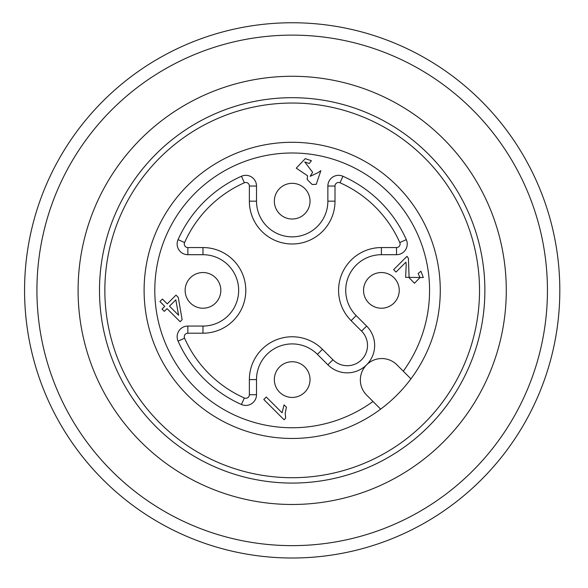 <?xml version="1.0" encoding="UTF-8"?>
<svg xmlns="http://www.w3.org/2000/svg" width="588" height="588" viewBox="0 0 588 588"><rect width="100%" height="100%" fill="white"/><g stroke="black" fill="none" stroke-linecap="round" stroke-linejoin="round"><path stroke-width="0.88" d="M406.205 264.549L405.911 262.16L396.011 272.053L393.637 269.679L406.977 256.331L408.41 258.338L409.101 277.683L414.466 283.254L420.016 277.58L418.134 273.516L420.935 271.23L423.316 277.543L405.617 277.323L406.205 264.549M296.256 168.168L305.282 158.62L311.397 160.715L309.244 163.53L304.753 161.95L312.632 172.284L310.177 176.334L317.932 172.71L320.857 170.674L316.256 184.316L312.191 184.507L307.179 179.553L307.546 175.768L296.256 168.168M396.525 247.563L396.525 254.7L381.399 254.7A35.684 35.684 0 0 0 356.166 315.609L366.625 326.068A27.393 27.393 0 0 1 366.625 364.81A27.393 27.393 0 0 1 327.876 364.81L317.417 354.358A35.684 35.684 0 0 0 256.508 379.591L256.508 394.717L249.371 394.717L249.371 379.591A42.821 42.821 0 0 1 322.467 349.309L332.926 359.768A20.257 20.257 0 0 0 361.576 359.768A20.257 20.257 0 0 0 361.576 331.118L351.117 320.658A42.821 42.821 0 0 1 381.399 247.563L396.525 247.563A3.565 3.565 0 0 0 399.789 242.543A117.754 117.754 0 0 0 340.026 182.78A3.565 3.565 0 0 0 335.006 186.043L335.006 201.169A42.821 42.821 0 0 1 292.185 243.991A42.821 42.821 0 0 1 249.371 201.169L249.371 186.043A3.565 3.565 0 0 0 244.351 182.78A117.754 117.754 0 0 0 184.588 242.543A3.565 3.565 0 0 0 187.851 247.563L202.978 247.563A42.821 42.821 0 0 1 245.799 290.376A42.821 42.821 0 0 1 202.978 333.198L187.851 333.198A3.565 3.565 0 0 0 184.588 338.218A117.754 117.754 0 0 0 244.351 397.98A3.565 3.565 0 0 0 249.371 394.717M184.588 242.543L178.068 239.639A10.702 10.702 0 0 0 187.851 254.7L202.978 254.7A35.684 35.684 0 0 1 238.662 290.376A35.684 35.684 0 0 1 202.978 326.061L187.851 326.061A10.702 10.702 0 0 0 178.068 341.113A124.891 124.891 0 0 0 241.447 404.5A10.702 10.702 0 0 0 256.508 394.717M178.068 239.639A124.891 124.891 0 0 1 241.447 176.26A10.702 10.702 0 0 1 256.508 186.043L256.508 201.169A35.684 35.684 0 0 0 292.185 236.854A35.684 35.684 0 0 0 327.869 201.169L327.869 186.043A10.702 10.702 0 0 1 342.922 176.26A124.891 124.891 0 0 1 406.308 239.639A10.702 10.702 0 0 1 396.525 254.7M285.68 418.164L284.077 419.766L263.806 399.502L266.291 397.018L282.078 412.813L284.048 404.867L286.444 407.264L285.18 413.268L285.68 418.164M164.758 306.363L159.921 301.534L162.406 299.049L167.235 303.886L175.996 295.125L178.267 297.403L182.133 319.688L180.112 321.717L167.029 308.634L164.302 311.361L162.031 309.09L164.758 306.363M425.999 522.151A267.621 267.621 0 0 0 425.999 58.609A267.621 267.621 0 0 0 24.564 290.376A267.621 267.621 0 0 0 425.999 522.151M419.817 511.442A255.266 255.266 0 0 0 419.817 69.318A255.266 255.266 0 0 0 36.926 290.376A255.266 255.266 0 0 0 419.817 511.442M399.237 475.795A214.098 214.098 0 0 0 399.237 104.965A214.098 214.098 0 0 0 78.086 290.376A214.098 214.098 0 0 0 399.237 475.795M388.536 457.251A192.688 192.688 0 0 0 388.536 123.509A192.688 192.688 0 0 0 99.497 290.376A192.688 192.688 0 0 0 388.536 457.251M187.476 395.092A148.088 148.088 0 0 1 253.862 147.338A148.088 148.088 0 0 1 435.23 328.707A148.088 148.088 0 0 1 187.476 395.092M159.723 422.845A187.337 187.337 0 0 1 243.704 109.427A187.337 187.337 0 0 1 473.142 338.864A187.337 187.337 0 0 1 159.723 422.845M380.664 409.13L366.625 395.092A21.411 21.411 0 0 1 366.625 364.81A21.411 21.411 0 0 1 396.9 364.81L410.939 378.856M175.827 299.836L169.506 306.157L178.605 315.256L175.827 299.836M215.598 277.764A17.838 17.838 0 0 1 215.598 302.996A17.838 17.838 0 0 1 190.365 302.996A17.838 17.838 0 0 1 190.365 277.764A17.838 17.838 0 0 1 215.598 277.764M304.804 188.557A17.838 17.838 0 0 1 304.804 213.789A17.838 17.838 0 0 1 279.572 213.789A17.838 17.838 0 0 1 279.572 188.557A17.838 17.838 0 0 1 304.804 188.557M304.804 366.971A17.838 17.838 0 0 1 304.804 392.203A17.838 17.838 0 0 1 279.572 392.203A17.838 17.838 0 0 1 279.572 366.971A17.838 17.838 0 0 1 304.804 366.971M394.011 277.764A17.838 17.838 0 0 1 394.011 302.996A17.838 17.838 0 0 1 368.779 302.996A17.838 17.838 0 0 1 368.779 277.764A17.838 17.838 0 0 1 394.011 277.764M403.28 371.197A137.379 137.379 0 0 0 320.776 156.004A137.379 137.379 0 0 0 157.812 318.968A137.379 137.379 0 0 0 373.005 401.472M366.625 326.068L361.576 331.118M351.117 320.658L356.166 315.609M327.876 364.81L332.926 359.768M381.399 247.563L381.399 254.7M317.417 354.358L322.467 349.309M256.508 379.591L249.371 379.591M399.789 242.543L406.308 239.639M340.026 182.78L342.922 176.26M241.447 404.5L244.351 397.98M335.006 186.043L327.869 186.043M178.068 341.113L184.588 338.218M335.006 201.169L327.869 201.169M187.851 326.061L187.851 333.198M249.371 201.169L256.508 201.169M202.978 326.061L202.978 333.198M249.371 186.043L256.508 186.043M202.978 254.7L202.978 247.563M244.351 182.78L241.447 176.26M187.851 254.7L187.851 247.563"/></g></svg>
